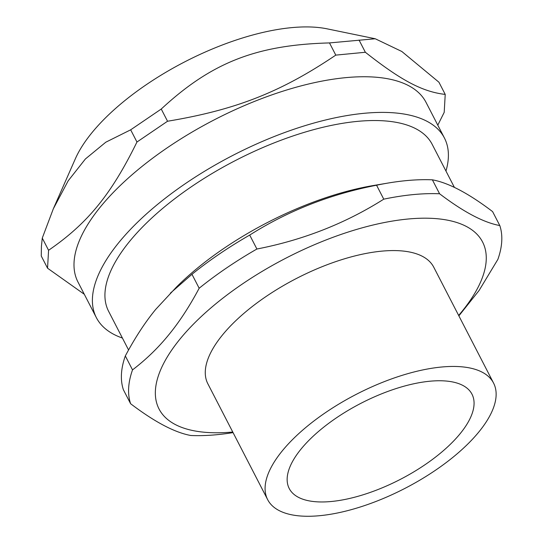 <?xml version="1.0" encoding="UTF-8"?>
<svg xmlns="http://www.w3.org/2000/svg" width="543" height="543" viewBox="0 0 543 543"><rect width="100%" height="100%" fill="white"/><g stroke="black" fill="none" stroke-linecap="round" stroke-linejoin="round"><path stroke-width="0.81" d="M47.553 268.208L41.261 256.011L41.417 246.379L42.273 238.092L53.336 208.777L75.334 158.814A159.398 66.395 -27.3 0 1 184.735 61.861A159.398 66.395 -27.3 0 1 327.137 28.847L375.233 38.757L401.8 51.47L438.927 82.21L445.219 94.407C422.576 91.815 401.27 80.574 365.358 52.264L335.791 55.121C280.738 92.215 235.866 109.856 167.543 121.238L136.958 142.022C111.186 194.57 87.613 223.451 48.571 250.289L47.553 268.208L84.308 294.286M128.569 349.97L108.62 311.322A182.048 75.837 -27.3 0 1 129.573 241.431A182.048 75.837 -27.3 0 1 298.474 134.155A182.048 75.837 -27.3 0 1 432.167 144.329L454.416 187.423M170.373 293.159L191.971 274.296L199.166 288.245C189.534 306.333 179.407 321.843 168.792 334.773C158.223 347.791 146.135 359.493 132.519 369.885L125.324 355.936C134.963 337.848 145.083 322.338 155.698 309.408L176.373 287.152A182.048 75.837 -27.3 0 1 373.224 185.55L387.878 183.079A205.322 85.529 -27.3 0 1 432.377 179.821C448.511 182.774 468.582 193.362 492.596 211.6L499.798 225.549C483.67 222.596 463.593 212.008 439.579 193.77L432.377 179.821M232.757 432.024A182.048 75.837 -27.3 0 1 179.984 339.09A182.048 75.837 -27.3 0 1 410.026 218.843A182.048 75.837 -27.3 0 1 458.652 315.435M493.56 383.066L433.748 267.19A127.103 52.942 152.7 0 0 340.407 260.083A127.103 52.942 152.7 0 0 222.481 334.983A127.103 52.942 152.7 0 0 207.854 383.786L267.665 499.655A127.103 52.942 -27.3 0 1 282.292 450.86A127.103 52.942 -27.3 0 1 400.218 375.96A127.103 52.942 -27.3 0 1 493.56 383.066A127.103 52.942 -27.3 0 1 404.895 488.408A127.103 52.942 -27.3 0 1 267.665 499.655M301.066 449.047A102.831 42.836 -27.3 0 1 396.471 388.449A102.831 42.836 -27.3 0 1 471.989 394.198A102.831 42.836 -27.3 0 1 400.252 479.421A102.831 42.836 -27.3 0 1 289.229 488.524A102.831 42.836 -27.3 0 1 301.066 449.047M458.876 315.863L479.102 290.464L497.877 259.384A205.322 85.529 -27.3 0 0 499.798 225.549M383.765 199.166C345.423 223.424 303.13 240.04 256.9 249.02L249.699 235.071C288.041 210.806 330.334 194.19 376.564 185.217L383.765 199.166A205.322 85.529 -27.3 0 1 439.579 193.77M125.324 355.936A205.322 85.529 -27.3 0 0 123.404 389.772L130.605 403.72C154.619 421.952 174.697 432.547 190.824 435.5A205.322 85.529 -27.3 0 0 233.062 432.615M191.971 274.296A205.322 85.529 -27.3 0 1 249.699 235.071M376.564 185.217A205.322 85.529 -27.3 0 1 387.878 183.079M130.605 403.72A205.322 85.529 -27.3 0 1 132.519 369.885M199.166 288.245A205.322 85.529 -27.3 0 1 256.9 249.02M96.369 317.648L77.961 281.993A195.84 81.579 -27.3 0 1 74.065 262.093A195.84 81.579 -27.3 0 1 235.771 109.408A195.84 81.579 -27.3 0 1 426.024 102.349L444.425 138.003A195.84 81.579 152.7 0 0 254.172 145.056A195.84 81.579 152.7 0 0 92.466 297.747A195.84 81.579 152.7 0 0 96.369 317.648A195.84 81.579 152.7 0 0 122.413 338.045M445.959 171.052A195.84 81.579 152.7 0 0 444.425 138.003M437.794 125.155L444.208 112.333L445.219 94.407M53.336 208.777L68.201 180.778L85.4 158.97L105.804 142.198L130.666 129.825L161.244 109.041C211.437 62.533 256.316 44.899 329.499 42.924L375.233 38.757M359.059 40.067L365.358 52.264M42.273 238.092L48.571 250.289M130.666 129.825L136.958 142.022M161.244 109.041L167.543 121.238M329.499 42.924L335.791 55.121"/></g></svg>

